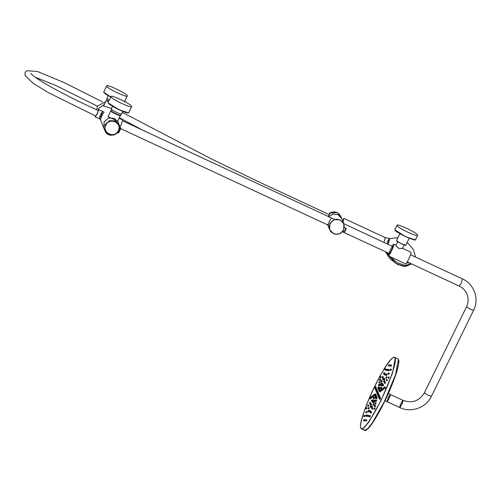 <?xml version="1.0" encoding="UTF-8"?>
<svg xmlns="http://www.w3.org/2000/svg" width="501" height="501" viewBox="0 0 501 501"><rect width="100%" height="100%" fill="white"/><g stroke="black" fill="none" stroke-linecap="round" stroke-linejoin="round"><path stroke-width="0.75" d="M118.937 130.943L114.547 134.844L108.692 134.581L104.934 130.667L105.147 124.53L109.537 120.635L115.393 120.898L119.15 124.812L118.937 130.943L114.547 134.844L108.692 134.581L104.934 130.667L105.147 124.53L109.537 120.635L115.393 120.898L119.15 124.812L118.937 130.943M100.206 119.188L103.882 128.112L104.095 121.981L108.485 118.079L114.347 118.342L118.104 122.263L119.15 124.812C123.296 133.642 108.21 139.854 104.934 130.667L103.882 128.112L104.095 121.981L108.485 118.079L114.347 118.342L118.104 122.263L117.654 121.161L107.991 116.677L110.796 110.953C111.053 112.111 121.236 116.846 120.447 115.443L117.679 121.236M96.774 109.769L97.532 106.018L96.774 109.769L97.532 106.037L105.648 101.753M98.021 110.151L98.584 108.585L104.39 104.327L98.584 108.585L98.021 110.151M101.233 115.831L102.624 111.447L100.62 114.353L99.236 118.731L101.233 115.831L102.624 111.447L104.033 112.105L101.647 116.025L100.645 119.388L99.236 118.731L101.233 115.831M95.322 115.875L95.271 116.89L97.269 113.99L98.716 109.669L97.914 110.295M108.348 101.822L106.412 100.2L103.613 106.043L111.554 108.398M131.663 106.375L128.744 112.631C128.525 112.525 129.183 113.946 122.613 111.322L116.689 108.617L109.425 104.308L108.028 102.48L110.978 96.756C109.281 93.75 131.099 103.901 131.663 106.375C133.354 109.381 111.535 99.236 110.978 96.756M121.63 113.896C122.476 115.399 111.566 110.32 111.285 109.086L112.55 106.362M120.102 115.286L116 114.122L111.222 110.94M127.285 95.747C128.982 98.753 107.158 88.602 106.6 86.128C104.903 83.122 126.722 93.267 127.285 95.747L124.367 101.997M106.6 86.128L103.669 92.115L110.727 96.975M109.162 100.169L106.907 98.453L108.172 95.735M108.517 101.484L106.575 99.862L107.477 101.183L108.373 101.772L106.845 100.306M119.777 127.386L121.01 125.15L122.739 119.983L119.132 118.261M30.811 73.359C31.864 74.962 36.686 78.425 45.278 83.742C61.304 92.936 78.958 101.841 98.259 110.458L97.194 113.815L95.622 115.981M403.111 400.462C402.14 400.969 401.019 403.029 399.754 406.643L399.729 407.545L400.268 407.125L402.259 403.455L403.111 400.462L401.689 404.695L399.729 407.545C411.014 413.143 426.176 407.758 431.442 396.297L428.205 395.289L424.366 392.828L466.519 306.787C468.479 302.598 468.629 298.383 466.97 294.15C465.423 290.511 462.843 287.825 459.229 286.09L407.238 261.904M388.294 393.529L390.298 394.462L388.338 397.312L386.916 401.545C387.21 402.672 390.836 395.276 390.354 394.531L388.933 398.765L386.972 401.608L384.968 400.675M377.998 393.191C378.343 392.333 378.311 392.252 377.898 392.941M380.334 398.859C380.679 398.007 380.647 397.919 380.234 398.614C379.89 399.466 379.921 399.547 380.334 398.859M379.946 397.919C380.29 397.061 380.259 396.98 379.846 397.669M379.558 396.974C379.902 396.122 379.871 396.034 379.457 396.729M379.169 396.034C379.514 395.176 379.482 395.095 379.069 395.784M378.781 395.089C379.125 394.237 379.094 394.149 378.681 394.844M378.393 394.149C378.737 393.291 378.706 393.21 378.293 393.899M385.394 387.718C385.613 387.016 385.507 387.091 385.075 387.943C384.862 388.644 384.968 388.569 385.394 387.718M384.186 388.588C384.405 387.887 384.298 387.962 383.866 388.814C383.647 389.515 383.753 389.44 384.186 388.588M382.971 389.459C383.19 388.757 383.083 388.832 382.651 389.684C382.438 390.385 382.545 390.31 382.971 389.459M381.762 390.329C381.981 389.628 381.875 389.703 381.443 390.555C381.223 391.256 381.33 391.181 381.762 390.329M380.547 391.2C380.766 390.498 380.66 390.573 380.228 391.425C380.015 392.126 380.121 392.051 380.547 391.2M388.15 377.879L388.607 376.758L388.037 377.979L388.795 378.33L389.321 377.385L388.457 376.909M386.302 380.428L386.753 379.307L386.19 380.528L386.947 380.885L387.473 379.94L386.609 379.464M384.449 382.983L384.906 381.862L384.336 383.083L385.094 383.434L385.62 382.488L384.755 382.012M382.601 385.532L383.052 384.411L382.488 385.632L383.246 385.983L383.772 385.037L382.908 384.561M380.747 388.087L381.205 386.966L380.635 388.181L381.393 388.538L381.919 387.592L381.054 387.116M379.583 390.811L380.109 389.866L379.207 389.665M390.404 369.938L390.755 368.987L390.185 370.208L390.949 370.558L391.519 369.444L390.605 369.137M388.2 373.784L388.544 372.832L387.981 374.053L388.738 374.404L389.315 373.289L388.4 372.982M385.989 377.629L386.34 376.671L385.77 377.892L386.528 378.249L387.104 377.128L386.19 376.821M383.785 381.468L384.129 380.516L383.566 381.737L384.323 382.088L384.9 380.973L384.129 380.516L383.691 381.361L383.985 380.66M382.695 384.73L381.925 384.361L381.48 385.206L381.775 384.505M382.106 385.826L382.432 385.482M390.335 365.743L391.074 366.306L391.65 365.097L390.736 364.885M388.106 370.295L388.845 370.859L389.421 369.65L388.507 369.437M385.876 374.842L386.434 373.846L387.185 374.184L386.615 375.406L385.858 375.055L386.277 373.984M383.647 379.395L384.204 378.393L383.628 379.601L384.386 379.958L384.962 378.75L384.048 378.537M381.418 383.948L381.969 382.933L382.726 383.29L382.15 384.499M379.188 388.494L379.739 387.486L380.497 387.837L379.927 389.058L379.169 388.707L379.589 387.636M388.419 365.655L389.189 366.212L389.728 364.997L388.97 364.647L388.4 365.868L388.82 364.797M386.509 370.22L387.279 370.778L387.818 369.563L387.06 369.212L386.49 370.433L386.91 369.362M384.599 374.786L385.369 375.343L385.908 374.128L385.144 373.777L384.58 374.998L385 373.928M382.689 379.351L383.428 379.915L383.66 379.62M380.779 383.916L381.687 384.292M384.755 369.751L385.607 370.214L386.064 369.093L385.307 368.742L384.737 369.963L385.263 369.018M383.453 373.633L384.305 374.097L384.762 372.976L384.004 372.625L383.434 373.846L383.96 372.901M382.157 377.516L383.002 377.986L383.459 376.865L382.701 376.508L382.131 377.729L382.664 376.783M380.854 381.405L381.706 381.868L382.157 380.747L381.399 380.391L380.829 381.612L381.361 380.666M379.551 385.288L380.403 385.751L380.854 384.63L380.096 384.28L379.533 385.494L380.059 384.549M378.249 389.171L378.988 389.734L379.439 388.613M379.902 377.403L380.641 377.967L380.985 377.009M379.407 380.015L380.146 380.578L380.497 379.62M378.913 382.626L379.652 383.19L380.002 382.238M378.418 385.238L379.157 385.801L379.507 384.849M379.733 384.599L378.963 384.229L378.399 385.451L378.969 384.33M378.856 388.187L379.013 387.461M375.669 387.523C376.007 386.666 375.975 386.584 375.562 387.273M376.057 388.463C376.395 387.611 376.364 387.523 375.95 388.212M376.439 389.409C376.783 388.551 376.752 388.469 376.339 389.158M376.827 390.348C377.172 389.496 377.14 389.409 376.727 390.097M377.215 391.294C377.56 390.436 377.529 390.354 377.115 391.043M377.604 392.233C377.948 391.381 377.917 391.294 377.503 391.982M370.502 398.414C370.283 399.115 370.389 399.04 370.821 398.189C371.041 397.487 370.934 397.569 370.502 398.414M371.711 397.543C371.498 398.245 371.604 398.17 372.03 397.318C372.249 396.617 372.143 396.698 371.711 397.543M372.926 396.673C372.706 397.374 372.813 397.299 373.245 396.448C373.464 395.746 373.358 395.828 372.926 396.673M374.134 395.803C373.921 396.504 374.028 396.429 374.454 395.577C374.673 394.876 374.566 394.957 374.134 395.803M375.662 394.725L375.669 394.707C375.888 394.005 375.781 394.087 375.349 394.932M365.774 408.666L366.106 407.563L367.101 407.801L366.532 409.023L365.793 408.459M367.628 406.117L367.959 405.015L367.602 405.735L368.191 404.896L368.949 405.253L368.385 406.468L367.646 405.904M369.475 403.568L369.807 402.466L370.803 402.698L370.233 403.919L369.494 403.355M372.612 400.424L372.086 401.37L371.347 400.806M372.663 400.167L371.661 399.911L371.329 401.013M373.176 398.464L373.508 397.362L374.504 397.594L373.934 398.815L373.195 398.251M375.03 395.915L375.362 394.813L376.351 395.045L375.788 396.266L375.049 395.702M363.626 416.437L364.196 415.223L364.953 415.573L364.384 416.794L363.626 416.437L364.202 415.323M365.836 412.599L366.4 411.377L367.158 411.728L366.594 412.949L365.836 412.599L366.406 411.484M368.041 408.753L368.611 407.532L369.375 407.989L368.799 409.104L368.041 408.753L368.617 407.639M370.252 404.908L370.815 403.693L371.585 404.15L371.009 405.265L370.252 404.908L370.821 403.793M373.032 399.955L372.4 400.831L373.026 399.848L373.784 400.199L373.201 401.376M363.501 420.696L364.064 419.475L364.822 419.825L364.258 421.047L363.488 420.683L364.077 419.487L363.488 420.683M366.294 414.922L365.667 415.98L365.868 415.379L365.73 416.143L366.488 416.494L367.064 415.285L366.294 414.922L365.73 416.143L365.962 415.41M368.705 411.935L369.293 410.739L368.523 410.375L368.097 410.826L367.959 411.59L368.717 411.947M375.393 398.282L375.982 397.086L375.211 396.723L374.88 397.205L374.635 397.932L375.406 398.295M365.98 419.562L365.386 420.621C365.912 419.613 365.937 419.475 365.461 420.214L365.411 420.777L366.206 421.122L366.738 419.913L365.83 419.713M367.891 414.997L367.296 416.055C367.822 415.047 367.847 414.909 367.371 415.655L367.321 416.212L368.116 416.556L368.648 415.348L367.74 415.147M369.801 410.432L369.206 411.49C369.732 410.482 369.757 410.35 369.281 411.089L369.237 411.653L370.026 411.991L370.558 410.782L369.657 410.582M371.711 405.866L371.116 406.925C371.642 405.916 371.673 405.785 371.191 406.524L371.147 407.088L371.936 407.432L372.468 406.217L371.567 406.017M373.621 401.301L373.057 402.522L373.846 402.867L374.385 401.652L373.477 401.451M369.644 415.467L369.074 416.688L369.832 417.039L370.402 415.817L369.644 415.467L369.187 416.588M370.947 411.584L370.377 412.799L371.247 413.056L371.704 411.935L370.947 411.584L370.49 412.705M372.249 407.695L371.717 408.684C372.205 407.601 372.187 407.551 371.661 408.54L372.437 409.273L373.007 408.052L372.249 407.695L371.792 408.816M373.552 403.812L373.02 404.802C373.508 403.718 373.489 403.668 372.963 404.651L373.74 405.384L374.31 404.169L373.552 403.812L373.095 404.933M374.397 401.05L374.848 399.93L374.322 400.913C374.811 399.829 374.792 399.785 374.26 400.769L375.042 401.501L375.337 401.088M376.458 397.518L376.909 396.397L376.151 396.047L375.7 397.168M374.353 407.964L373.934 409.035L374.692 409.386L375.042 408.434M374.848 405.353L374.429 406.424L375.186 406.774L375.531 405.823M375.343 402.741L374.923 403.812L375.681 404.163L376.026 403.211M375.838 400.13L375.418 401.201L376.176 401.552L376.52 400.6M376.332 397.518L375.913 398.589L376.671 398.94L377.015 397.988M404.382 244.551L402.485 248.421L399.021 248.471C397.199 247.156 396.185 246.097 395.978 245.29L393.692 244.162L391.957 246.11M417.659 235.107L415.548 239.716C416.08 240.655 412.868 239.685 405.91 236.804C398.752 233.147 395.151 230.986 395.107 230.316L394.832 229.564L396.98 225.488C395.283 222.482 417.101 232.627 417.659 235.107C419.356 238.113 397.537 227.961 396.98 225.488M392.696 246.492C392.408 245.365 388.782 252.761 389.258 253.506C389.553 254.633 393.179 247.237 392.696 246.492L343.824 223.722M389.258 253.506L342.433 231.769M405.409 263.745C405.885 265.593 411.809 253.5 411.02 252.285L402.303 248.164M388.632 253.255L388.175 255.729C388.651 257.577 394.569 245.484 393.786 244.269L393.692 244.162M388.175 255.729L405.497 263.858M329.357 213.313L329.677 214.29L328.168 216.438L329.746 214.015L329.407 213.188L337.073 212.53L340.83 216.451M328.687 216.683L333.077 214.052L337.925 214.603L341.688 218.536L340.83 216.445C338.106 211.779 334.292 210.696 329.389 213.201M388.613 239.697L387.711 241.269L387.26 243.63L388.72 239.578L389.678 238.645L388.237 244.382M407.175 242.378L413.513 249.698L415.517 257.063M409.58 263L406.543 262.95M389.678 238.645L397.944 237.631M411.402 263.845L404.914 265.386L396.911 262.524L389.891 256.593M388.281 254.47L387.123 252.548M388.72 239.578L389.834 238.539L385.238 237.618L384.029 242.421M342.584 220.352L343.868 218.38L343.11 221.404L343.135 220.609L342.402 220.265M343.11 221.404L343.016 221.755M345.208 229.671C342.59 236.629 348.546 224.473 345.208 229.671M331.474 217.979L329.157 221.83L328.117 225.068M327.479 224.404L329.652 229.683L333.716 233.735C338.006 235.069 341.319 233.817 343.655 229.972L343.868 223.834L340.11 219.914L334.255 219.651L329.865 223.552L329.652 229.683L333.409 233.604C337.78 235.101 341.194 233.886 343.655 229.965L343.868 223.834L341.695 218.549L337.937 214.635L333.102 214.084L328.719 216.695M118.305 130.767C114.754 138.865 101.665 132.778 105.899 124.993C109.443 116.896 122.538 122.983 118.305 130.767M117.91 132.84L117.948 132.89C118.249 133.341 118.912 132.508 119.939 130.398C121.348 126.252 120.478 128.813 120.378 127.661L119.382 130.811L117.91 132.84M118.418 132.659L119.701 130.899L120.378 128.262M128.726 112.362C130.423 115.368 108.604 105.223 108.041 102.743L108.028 102.48M128.406 112.8L119.163 109.819L108.097 102.849M120.616 115.105C121.405 116.508 111.222 111.767 110.959 110.615L111.623 109.124M103.651 91.852L105.047 93.681L110.652 97.125L103.72 92.222M431.442 396.297L473.595 310.251C479.463 299.028 474.159 283.973 462.548 278.944L461.189 283.24L459.229 286.09M473.595 310.251L470.351 309.242L466.519 306.787M364.302 429.564C365.01 434.705 376.044 419.487 384.373 401.896C392.966 384.956 400.731 361.791 398.489 359.774M398.401 359.524L397.844 358.86C404.777 362.699 372.105 433.046 364.609 430.315L367.465 428.956L372.324 422.913L384.217 401.852L395.483 374.93L398.401 359.524M394.738 357.42C387.411 354.42 356.549 421.685 360.845 428.117L361.503 428.875L364.365 427.51L369.218 421.473L381.111 400.412L392.383 373.489L395.302 358.077L394.738 357.42L397.844 358.86M395.045 358.171C394.337 353.036 383.296 368.248 374.973 385.839C366.381 402.779 358.616 425.944 360.852 427.96C361.559 433.102 372.6 417.884 380.923 400.293C389.515 383.353 397.28 360.188 395.045 358.171M378.23 392.458L377.472 392.101L377.24 392.84C377.585 391.982 377.554 391.901 377.14 392.59L376.896 393.31L377.24 392.84C377.585 391.982 377.554 391.901 377.14 392.59M377.128 392.765L376.846 393.16L377.128 392.765M380.566 398.126L379.808 397.775L379.576 398.508C379.921 397.65 379.883 397.569 379.476 398.257L379.232 398.984L379.576 398.508C379.921 397.65 379.883 397.569 379.476 398.257M379.464 398.439L379.176 398.834L379.464 398.439M380.178 397.18L379.42 396.83L379.188 397.562C379.533 396.711 379.495 396.629 379.088 397.318L378.844 398.038L379.188 397.562C379.533 396.711 379.495 396.629 379.088 397.318M379.075 397.493L378.787 397.888L379.075 397.493M378.455 397.099L378.8 396.623C379.144 395.765 379.107 395.684 378.7 396.372L378.455 397.099L378.8 396.623C379.144 395.765 379.107 395.684 378.7 396.372M378.687 396.554L378.399 396.949L378.687 396.554M379.401 395.295L378.643 394.945L378.412 395.677C378.756 394.826 378.725 394.744 378.311 395.433L378.067 396.153L378.412 395.677C378.756 394.826 378.725 394.744 378.311 395.433M378.299 395.608L378.017 396.003L378.299 395.608M379.013 394.356L378.255 394.005L378.023 394.738C378.368 393.88 378.336 393.799 377.923 394.487L377.679 395.214L378.023 394.738C378.368 393.88 378.336 393.799 377.923 394.487M377.911 394.669L377.629 395.064L377.911 394.669M377.291 394.268L377.635 393.792C377.979 392.941 377.948 392.859 377.535 393.548L377.291 394.268L377.635 393.792C377.979 392.941 377.948 392.859 377.535 393.548M377.522 393.723L377.24 394.118L377.522 393.723M384.636 387.361C384.856 386.666 384.749 386.741 384.317 387.592L384.229 388.081L384.636 387.361M385.519 387.223L384.611 387.016M384.317 387.592L384.229 388.081M384.505 387.336L384.167 387.924L384.505 387.336M383.428 388.231C383.647 387.536 383.541 387.611 383.108 388.463L383.014 388.951L383.428 388.231M384.311 388.093L383.403 387.887M383.108 388.463L383.014 388.951M383.296 388.206L382.952 388.795L383.296 388.206M382.213 389.102C382.432 388.407 382.326 388.482 381.894 389.333L381.806 389.822L382.213 389.102M383.096 388.964L382.188 388.757M381.894 389.333L381.806 389.822M382.081 389.077L381.743 389.665L382.081 389.077M381.004 389.972C381.223 389.277 381.117 389.352 380.685 390.204L380.591 390.692L381.004 389.972M381.887 389.834L380.979 389.628M380.685 390.204L380.591 390.692M380.873 389.947L380.535 390.536L380.873 389.947M379.789 390.843C380.008 390.147 379.902 390.223 379.47 391.074L379.382 391.563L379.789 390.843M380.672 390.705L379.771 390.498M379.47 391.074L379.382 391.563M379.658 390.818L379.32 391.406L379.658 390.818M388.419 377.04L388.075 377.741L388.419 377.04M386.572 379.595L386.227 380.297L386.572 379.595M384.718 382.144L384.373 382.845L384.718 382.144M382.87 384.693L382.526 385.401L382.87 384.693M381.017 387.248L380.672 387.949L381.017 387.248M378.9 390.636L379.351 389.515L378.787 390.736L379.545 391.087M379.169 389.797L378.825 390.498L379.169 389.797M390.611 369.131L390.317 369.832L390.611 369.131M388.4 372.976L388.106 373.677L388.4 372.976M386.196 376.815L385.895 377.522L386.196 376.815M381.574 385.313L381.925 384.361L381.355 385.582L382.113 385.933M390.893 364.747L390.317 365.955L390.893 364.747M390.304 365.943L390.648 365.467M390.736 364.797L390.536 365.398L390.736 364.797M388.419 370.02L388.075 370.496M388.507 369.35L388.306 369.951L388.507 369.35M385.845 375.042L386.19 374.566M386.277 373.903L386.077 374.498L386.277 373.903M383.616 379.595L383.96 379.119M384.054 378.449L383.847 379.05L384.054 378.449M381.731 383.666L381.818 383.083M381.825 383.002L381.624 383.597L381.825 383.002M379.157 388.695L379.501 388.219M379.595 387.549L379.395 388.15L379.595 387.549M388.845 365.141L388.939 364.659M388.789 364.709C388.262 365.717 388.237 365.855 388.713 365.116L388.789 364.709M386.935 369.707L387.022 369.224M386.878 369.275C386.352 370.283 386.327 370.421 386.803 369.682L386.878 369.275M385.025 374.272L385.112 373.784M384.968 373.84C384.442 374.848 384.417 374.986 384.893 374.241L384.968 373.84M383.991 378.693L383.234 378.343L382.67 379.564L383.09 378.493M383.108 378.837L383.202 378.349M383.058 378.405C382.532 379.414 382.501 379.545 382.983 378.806L383.058 378.405M382.081 383.259L381.324 382.908L380.76 384.123L381.18 383.058M381.198 383.403L381.292 382.914M381.148 382.971C380.616 383.979 380.591 384.11 381.067 383.371L381.148 382.971M385.062 368.88C384.574 369.963 384.593 370.014 385.119 369.024L385.062 368.88M383.76 372.763C383.271 373.846 383.29 373.896 383.816 372.907L383.76 372.763M382.457 376.646C381.969 377.729 381.987 377.779 382.513 376.796L382.457 376.646M381.155 380.535C380.666 381.612 380.685 381.662 381.211 380.679L381.155 380.535M379.852 384.417C379.363 385.501 379.382 385.545 379.915 384.561L379.852 384.417M379.551 388.513L378.794 388.162L378.23 389.383L378.756 388.438M378.549 388.3C378.061 389.383 378.086 389.434 378.612 388.444L378.549 388.3M381.205 376.746L380.447 376.389L379.883 377.61L380.453 376.495M380.115 376.671C379.745 377.66 379.808 377.616 380.303 376.533L380.115 376.671M380.71 379.357L379.952 379.007L379.389 380.221L379.958 379.107M379.62 379.282C379.251 380.272 379.313 380.228 379.808 379.144L379.62 379.282M380.215 381.969L379.457 381.618L378.894 382.833L379.464 381.718M379.125 381.894C378.756 382.889 378.819 382.839 379.313 381.756L379.125 381.894M378.631 384.505C378.261 385.501 378.324 385.451 378.819 384.373L378.631 384.505M377.923 387.849L378.48 386.947M378.136 387.116C377.767 388.112 377.829 388.068 378.324 386.985L378.136 387.116M375.149 386.446L374.804 386.922C374.46 387.774 374.498 387.855 374.905 387.167L375.149 386.446L374.804 386.922C374.46 387.774 374.498 387.855 374.905 387.167M374.71 386.891L374.998 386.503L374.71 386.891M375.537 387.386L375.193 387.862C374.848 388.72 374.886 388.801 375.293 388.112L375.537 387.386L375.193 387.862C374.848 388.72 374.886 388.801 375.293 388.112M375.099 387.837L375.387 387.442L375.099 387.837M375.925 388.331L375.581 388.807C375.236 389.659 375.274 389.74 375.681 389.052L375.925 388.331L375.581 388.807C375.236 389.659 375.274 389.74 375.681 389.052M375.487 388.776L375.775 388.388L375.487 388.776M377.065 389.615L376.301 389.264L375.969 389.747C375.625 390.605 375.662 390.686 376.069 389.997L376.314 389.271L375.969 389.747C375.625 390.605 375.662 390.686 376.069 389.997M375.875 389.722L376.157 389.327L375.875 389.722M377.453 390.555L376.689 390.204L376.357 390.692C376.013 391.544 376.044 391.625 376.458 390.937L376.702 390.216L376.357 390.692C376.013 391.544 376.044 391.625 376.458 390.937M376.264 390.661L376.545 390.273L376.264 390.661M377.09 391.156L376.746 391.632C376.401 392.49 376.433 392.571 376.846 391.882L377.09 391.156L376.746 391.632C376.401 392.49 376.433 392.571 376.846 391.882M376.652 391.607L376.934 391.212L376.652 391.607M369.638 398.351L370.377 398.915M369.744 398.063C369.525 398.765 369.632 398.683 370.064 397.838L370.039 397.487M370.064 397.838L370.151 397.349M369.669 397.994L370.007 397.406L369.669 397.994M370.853 397.481L371.592 398.044M370.953 397.193C370.74 397.894 370.84 397.813 371.272 396.967L371.247 396.617M371.272 396.967L371.366 396.479M370.878 397.124L371.222 396.535L370.878 397.124M372.061 396.61L372.8 397.174M372.168 396.322C371.949 397.024 372.055 396.942 372.487 396.097L372.462 395.746M372.487 396.097L372.575 395.608M372.093 396.253L372.431 395.665L372.093 396.253M373.276 395.74L374.015 396.304M373.377 395.452C373.157 396.153 373.264 396.072 373.696 395.226L373.671 394.876M373.696 395.226L373.79 394.738M373.301 395.383L373.64 394.794L373.301 395.383M374.485 394.869L375.224 395.433M374.591 394.581C374.372 395.283 374.479 395.201 374.911 394.356L374.886 394.005M374.911 394.356L374.998 393.867M374.516 394.512L374.854 393.924L374.516 394.512M365.818 408.396L366.3 407.72M365.755 408.29L366.099 407.589L365.755 408.29M367.665 405.841L368.154 405.171M369.519 403.292L370.001 402.622M369.456 403.186L369.801 402.485L369.456 403.186M371.366 400.737L371.855 400.067M373.22 398.189L373.702 397.518M373.157 398.082L373.502 397.381L373.157 398.082M375.067 395.64L375.556 394.97M375.005 395.533L375.349 394.832L375.005 395.533M365.774 412.361L366.068 411.653L365.774 412.361M364.077 419.487L363.732 419.957M367.947 411.584L368.536 410.382L367.959 411.59M368.536 410.382L368.191 410.858M371.51 406.173L370.753 405.823L370.327 406.28L370.189 407.044L370.765 405.835L370.176 407.031L370.947 407.394M370.765 405.835L370.421 406.311M372.65 401.758L372.406 402.478L373.176 402.848M374.635 397.932L374.88 397.205M374.579 397.781L374.779 397.18L374.579 397.781M365.442 420.771L365.949 419.569M367.358 416.206L367.859 415.003M369.268 411.64L369.769 410.438M371.178 407.075L371.679 405.873M373.088 402.51L373.589 401.314M373.026 402.359C373.558 401.351 373.583 401.22 373.107 401.959L373.026 402.359M369.112 416.45C369.6 415.367 369.581 415.316 369.055 416.306L369.112 416.45M370.414 412.567C370.903 411.484 370.884 411.434 370.358 412.423L370.414 412.567M375.625 397.03C376.113 395.947 376.088 395.896 375.562 396.886L375.625 397.03M374.153 408.772L374.278 408.083M374.059 408.659C374.429 407.67 374.366 407.714 373.871 408.797L374.059 408.659M374.648 406.154L374.773 405.472M374.554 406.048C374.923 405.058 374.861 405.102 374.366 406.186L374.554 406.048M375.143 403.543L375.268 402.86M375.049 403.437C375.418 402.447 375.355 402.491 374.861 403.574L375.049 403.437M375.637 400.932L375.763 400.243M375.543 400.825C375.913 399.836 375.85 399.879 375.355 400.963L375.543 400.825M376.132 398.32L376.257 397.631M376.038 398.214C376.408 397.218 376.345 397.268 375.85 398.345L376.038 398.214M415.279 239.879L406.01 236.848L394.869 229.878M415.536 239.453C417.233 242.459 395.408 232.307 394.851 229.827L394.832 229.564M405.653 245.214L401.501 243.887L396.554 240.756M405.823 245.014C406.587 246.367 396.767 241.801 396.516 240.687L399.879 233.679M333.509 233.466C324.661 229.802 331.556 215.724 340.041 220.121C343.893 222.431 345.039 225.7 343.498 229.921C341.1 233.748 337.768 234.925 333.509 233.466M385.401 251.752L390.216 259.023L397.756 264.534L405.534 266.463L411.008 264.146L404.589 266.419L395.997 263.532L385.444 251.771L395.959 263.539L402.766 266.194M119.269 127.148L120.378 127.661M98.659 109.606L102.624 111.447M95.271 116.89L99.236 118.731M121.637 114.028L122.902 111.435M110.953 110.489L111.159 111.228C110.395 111.028 115.455 114.203 118.537 115.167C120.221 115.631 120.916 115.65 120.622 115.224L121.292 113.859M106.575 99.862L107.245 98.49M35.308 77.248L56.093 85.633L97.444 106.206M119.382 117.754L142.954 130.291M95.666 116.038L47.996 92.441L33.041 83.191L25.05 75.488L25.119 72.557L26.854 70.685L37.569 71.518L64.159 82.609L102.542 101.928M122.426 112.412L211.109 158.792L256.343 180.679L329.407 214.722M462.548 278.944L410.563 254.758M334.743 219.494L122.676 120.86M329.201 225.613L120.597 128.588M390.298 394.462L403.055 400.399C412.166 403.593 419.274 401.069 424.366 392.828M361.503 428.875L364.609 430.315M399.729 407.545L386.972 401.608M376.909 393.323L377.666 393.673M379.238 398.99L380.002 399.347M378.85 398.051L379.614 398.401M379.226 397.462L378.399 397.036L379.032 395.89L379.789 396.241M378.08 396.166L378.837 396.516M377.691 395.22L378.449 395.577M378.061 394.631L377.234 394.212L377.867 393.06L378.624 393.41M384.762 386.866L384.192 388.087L384.956 388.438M383.553 387.736L382.983 388.958L383.741 389.308M382.338 388.607L381.768 389.828L382.532 390.179M381.129 389.477L380.56 390.699L381.317 391.049M379.915 390.348L379.351 391.569L380.109 391.92M381.399 384.154L382.157 384.505M379.232 387.192L378.468 386.841L377.904 388.062L378.662 388.413M375.9 386.785L375.143 386.434L374.573 387.655L375.33 388.006M376.289 387.73L375.531 387.379L374.961 388.594L375.719 388.951M376.677 388.67L375.919 388.319L375.349 389.54L376.107 389.891M376.301 389.264L375.737 390.479L376.495 390.836M376.689 390.204L376.126 391.425L376.884 391.776M377.842 391.5L377.078 391.149L376.514 392.364L377.272 392.721M369.619 398.558L370.045 397.356L370.947 397.694M370.828 397.688L371.254 396.485L372.155 396.823M372.043 396.817L372.468 395.615L373.37 395.953M373.251 395.947L373.677 394.744L374.579 395.082M374.466 395.076L374.892 393.874L375.794 394.212M372.456 401.069L373.214 401.42M372.982 401.27L373.74 401.627M375.211 396.723L374.642 397.944M374.848 399.93L375.612 400.28M376.151 396.047L375.587 397.268L376.345 397.619M374.498 407.814L375.255 408.171M374.992 405.203L375.75 405.553M375.487 402.591L376.245 402.942M375.982 399.98L376.739 400.33M376.476 397.368L377.234 397.719M395.959 245.227L397.857 241.357M396.51 240.568L397.143 241.426L402.115 244.169C405.284 245.321 406.518 245.64 405.829 245.133L409.204 238.251M343.868 218.38L385.238 237.618M342.308 231.042L344.531 231.913M346.216 228.237L343.993 227.366"/></g></svg>

